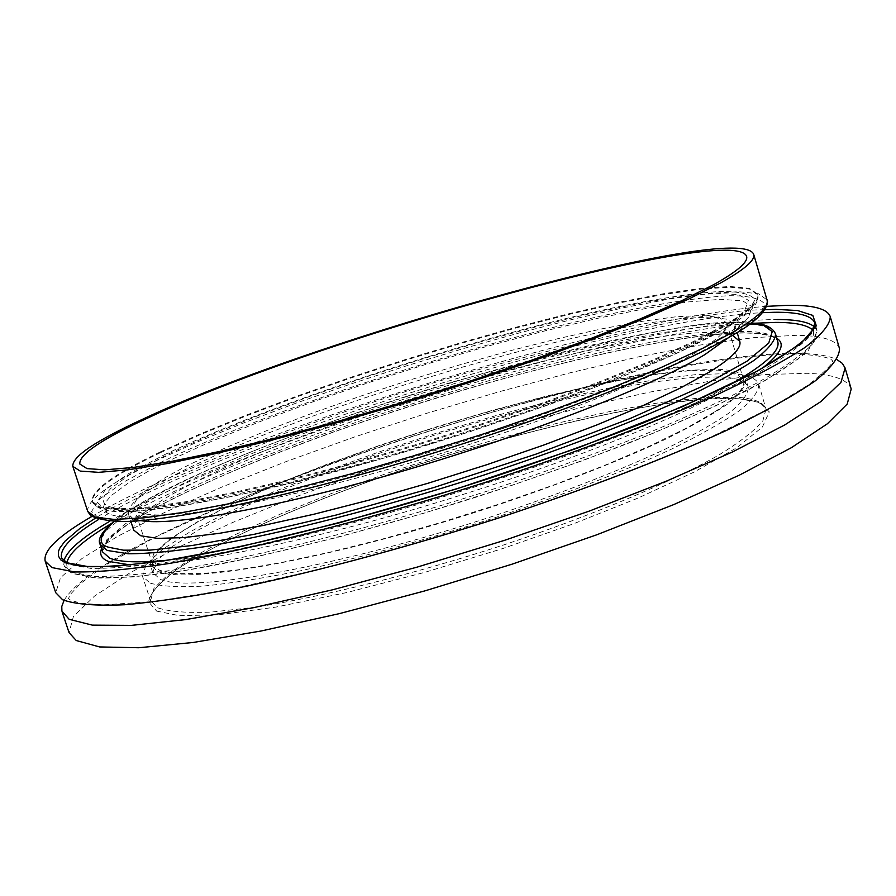 <?xml version="1.0" encoding="UTF-8"?>
<svg xmlns="http://www.w3.org/2000/svg" width="896" height="896" viewBox="0 0 896 896"><rect width="100%" height="100%" fill="white"/><g stroke="black" fill="none" stroke-linecap="round" stroke-linejoin="round"><path stroke-width="0.67" stroke-dasharray="4.48 3.36" d="M160.53 452.637L200.021 434.784L245.683 416.114L296.083 397.152L349.787 378.381L405.395 360.27L461.541 343.258L516.835 327.757L569.89 314.194L619.259 302.971L663.454 294.482L700.941 289.117L730.162 287.213L749.605 289.072L757.893 294.896C759.886 301.302 749.224 311.438 725.894 325.304L694.21 342.093L652.411 361.189L601.709 381.909L543.827 403.48L481.04 424.995L415.923 445.57L351.243 464.296L289.744 480.424L233.867 493.326L185.696 502.611L146.754 508.066L118.014 509.69L99.915 507.618L92.411 502.174C91.112 491.557 113.826 475.048 160.53 452.637M101.528 548.699C112.851 519.691 254.139 457.139 379.714 416.181C514.371 370.541 687.042 330.77 746.189 332.886C760.558 332.909 770.762 334.734 776.81 338.374M754.118 323.254C685.35 327.499 543.155 360.192 419.406 399.37C303.061 435.982 184.923 481.376 111.619 523.376M66.92 562.744C66.147 567.392 68.555 570.998 74.144 573.552L95.043 577.786L132.216 577.046L186.67 570.181L256.805 556.707L338.139 537.174L424.066 513.162L507.629 486.842L583.397 460.354L652.478 433.574L714.65 406.414L764.624 380.867L798.37 358.859L814.262 341.802L813.277 330.288M64.03 600.443C110.925 520.083 634.178 347.771 801.382 353.539C817.522 353.909 829.416 355.947 837.054 359.666M839.496 348.589C836.349 339.931 821.878 335.518 796.074 335.328L753.222 337.691L699.653 345.106L637.918 356.989L570.416 372.725L499.408 391.664L427.022 413.202L355.32 436.699L286.362 461.485L222.264 486.886L165.256 512.12L117.667 536.334L81.939 558.555L60.525 577.73L55.731 592.704M156.699 611.117L179.267 615.675L218.982 614.746L275.946 607.085L346.819 592.536L425.152 572.242L503.093 548.442L573.81 523.69L637.672 498.232L694.075 472.08L736.994 447.608L762.373 427.056L769.294 411.891L759.853 402.562L738.035 398.563C678.406 392.504 490.582 436.453 363.933 483.347C291.894 509.365 218.109 541.946 176.949 569.386C159.578 582.4 150.136 593.219 148.613 601.866L156.699 611.117M157.718 571.346C187.186 585.021 336.627 557.973 491.422 507.08C557.099 485.106 613.57 463.243 660.856 441.504C689.024 427.773 711.178 415.341 727.328 404.23C739.782 394.094 745.976 385.806 745.898 379.366C743.792 373.285 734.205 369.914 717.147 369.275L686 370.35L646.083 375.413L599.301 384.059L547.523 395.842L492.598 410.29L436.33 426.877L380.486 445.077L326.838 464.318L277.144 484.008L233.206 503.507L196.84 522.099L169.803 539.056L153.787 553.594L150.248 564.894L157.718 571.346M160.35 579.342C189.93 593.432 339.427 566.742 494.133 515.816C559.765 493.83 616.19 471.901 663.41 450.05C691.544 436.229 713.664 423.707 729.77 412.496C742.19 402.237 748.35 393.837 748.238 387.285C746.088 381.08 736.467 377.597 719.398 376.846L688.206 377.776L648.267 382.693L601.462 391.227L549.685 402.931L494.76 417.323L438.514 433.888L382.693 452.099L329.078 471.374L279.429 491.142L235.547 510.731L199.226 529.458L172.256 546.56L156.296 561.254L152.824 572.734L160.35 579.342M91.762 516.522C229.981 435.602 606.861 318.214 766.573 306.342M851.2 389.032C847.795 379.49 833.112 374.248 807.139 373.296L764.075 374.629L710.349 381.17L648.525 392.347L581 407.557L510.026 426.171L437.73 447.574L366.195 471.139L297.461 496.194L233.643 522.054L176.96 547.926L129.741 572.958L94.427 596.165L73.438 616.448L69.059 632.632M150.035 583.072C161.157 586.398 178.64 587.429 202.518 586.152C229.902 583.475 262.472 578.368 300.216 570.853C361.189 557.558 426.182 539.829 495.219 517.642C563.349 494.838 621.902 472.091 670.891 449.422C700.056 435.098 722.982 422.117 739.659 410.502C752.517 399.885 758.878 391.194 758.766 384.418C756.504 377.922 746.402 374.304 728.437 373.576L695.979 374.606L654.539 379.758L606.077 388.629L552.53 400.758L495.802 415.643L437.718 432.768L380.106 451.573L324.766 471.486L273.493 491.904L228.144 512.142L190.59 531.507L162.669 549.214L146.126 564.446L142.52 576.352L150.035 583.072M714.762 411.813C736.154 397.813 745.752 387.218 743.568 380.016L735.795 373.296L718.189 370.149L691.902 370.474L658.235 374.046L618.542 380.61L574.179 389.872L526.523 401.464L476.885 415.05L426.552 430.237L376.813 446.645L328.944 463.859L284.234 481.443L243.981 498.926L209.485 515.827C169.602 536.827 150.618 552.91 152.533 564.099L159.69 570.394L176.266 573.642L202.194 573.552L237.048 569.968L279.91 562.834L329.392 552.306L383.712 538.698L440.731 522.514L498.098 504.403L553.437 485.106L604.52 465.438L649.387 446.197L686.493 428.109L714.762 411.813M192.394 463.187L227.248 447.048L267.826 430.158L312.805 413L360.886 396.043L410.794 379.714L461.238 364.426L510.933 350.56L558.589 338.509L602.885 328.63L642.454 321.283L675.942 316.781L702.005 315.437L719.32 317.453L726.757 322.986L726.354 327.354L722.814 332.696C718.155 337.994 709.542 344.4 696.976 351.882C646.117 382.39 521.461 430.696 396.827 466.782C272.104 502.947 169.826 520.666 142.744 513.363L136.797 510.978L133.986 507.606C132.574 497.93 152.04 483.123 192.394 463.187M168.829 453.79L210 435.165L258.026 415.654L311.147 395.886L367.674 376.454L425.902 357.896L484.187 340.749L540.87 325.517L594.216 312.682L642.488 302.736L683.85 296.139L716.475 293.317L738.55 294.627L748.418 300.306L744.71 310.453C739.872 315.997 730.688 322.75 717.158 330.725C662.469 363.194 525.515 415.979 388.483 455.75C251.339 495.611 140.134 515.234 112.101 507.494L107.789 505.994L104.899 504.056L103.398 501.682L103.286 498.915L104.507 495.757L110.824 488.365L129.349 474.981L168.829 453.79M141.098 520.677L132.037 517.888L128.386 513.923C126.918 503.854 146.933 488.544 188.429 467.992L224.123 451.416L265.63 434.101L311.629 416.528L360.774 399.19L411.768 382.502L463.299 366.89L514.08 352.744L562.789 340.458L608.07 330.411L648.558 322.952L682.842 318.416L709.542 317.106L727.317 319.245L734.955 325.002L734.205 330.333L728.325 337.781M721.112 337.624C666.411 370.485 529.278 423.606 391.675 463.534C253.971 503.552 141.859 523.152 112.997 515.278L108.506 513.744L105.47 511.75L103.858 509.32L103.645 506.486L104.798 503.25L111.059 495.701L129.662 482.037L147.627 471.643L169.523 460.432L210.974 441.56L259.336 421.826L312.827 401.856L369.734 382.256L428.355 363.586L487.043 346.36L544.085 331.094L597.778 318.282L646.318 308.414L687.893 301.952L720.619 299.32L742.683 300.877L752.405 306.869L748.395 317.374C743.501 322.952 734.406 329.706 721.112 337.624M133.683 530.051C132.07 519.534 151.939 503.854 193.301 482.989C334.197 410.222 675.304 314.698 732.491 335.35M761.981 368.424C713.787 403.29 594.53 452.984 463.971 494.155C325.237 538.373 178.472 568.355 130.794 565.018M775.51 333.928C773.158 327.387 761.79 324.117 741.406 324.128L705.611 326.424L660.15 333.054L607.163 343.538L548.789 357.347L487.032 373.912L423.864 392.694L361.178 413.09L300.877 434.504L244.91 456.288L195.227 477.758L153.899 498.142L122.965 516.611L104.418 532.302L100.072 544.298M114.05 521.562C130.021 508.581 161.179 491.467 207.536 470.221C273.022 441.37 365.064 408.274 452.85 381.931C609 338.856 704.301 319.099 738.763 322.661L747.701 322.896M743.546 331.419L707.717 333.536L662.222 340.021L609.224 350.381L550.85 364.101L489.093 380.621L425.936 399.37L363.283 419.776L303.027 441.235L247.094 463.098L197.478 484.669L156.206 505.187L125.328 523.824L106.859 539.694L102.581 551.891L102.525 548.845C104.686 542.685 115.226 533.053 134.154 519.949C177.744 493.394 252.459 461.026 338.229 430.427C489.227 377.059 667.845 332.998 745.584 332.998C766.102 333.682 776.821 336.549 777.75 341.6C775.365 334.914 763.963 331.52 743.546 331.419M814.744 327.107L817.163 330.96L812.829 343.661C802.693 354.413 784.448 367.326 758.094 382.402C727.16 398.541 689.248 415.912 644.381 434.515C596.21 453.443 544.432 472.125 489.026 490.549C376.902 526.579 263.928 555.229 183.232 568.691C145.69 574.19 115.741 576.755 93.397 576.363L71.03 572.051L64.109 565.51L63.907 560.963M109.726 521.304C249.066 438.827 641.088 319.536 776.742 319.536M814.923 323.254L810.533 335.742C800.352 346.349 782.051 359.139 755.653 374.091C724.662 390.118 686.706 407.389 641.794 425.914C593.589 444.774 541.766 463.422 486.326 481.835C374.147 517.866 261.162 546.638 180.499 560.325C142.979 565.947 113.064 568.635 90.742 568.378L68.443 564.278L61.566 557.894L64.378 566.25L67.178 570.158L72.419 573.53L94.909 577.987C116.67 578.48 145.634 576.162 181.776 571.021C259.47 558.41 368.301 531.272 477.859 496.597C532.146 478.811 583.318 460.645 631.378 442.109C676.469 423.808 715.154 406.538 747.443 390.309C775.432 375.032 795.816 361.648 808.584 350.157L817.163 330.96L814.923 323.254M158.222 607.981C169.445 611.677 187.029 613.054 210.986 612.114L254.946 607.253C322.168 596.971 413.762 574.19 503.675 544.947C592.995 515.222 671.619 482.07 719.074 454.888C740.219 441.851 754.813 430.494 762.866 420.818L766.013 409.069C763.638 402.181 753.435 398.205 735.392 397.118L702.822 397.645L661.315 402.36L612.797 410.883L559.238 422.744L502.51 437.461L444.483 454.507L386.949 473.334L331.722 493.382L280.582 514.013L235.402 534.576L198.027 554.333L170.296 572.522L153.966 588.28L150.562 600.768L158.222 607.981M164.282 454.81C263.346 407.299 441.325 347.939 579.634 315.269C637.862 301.84 686.963 293.406 720.541 291.469C739.827 291.413 751.318 294.157 755.014 299.678L747.97 311.92L723.117 329.392L680.568 351.434L621.846 376.925L550.043 404.342L469.694 431.827L386.333 457.43L305.872 479.349L233.8 496.149L174.586 506.934L131.264 511.336L105.37 509.533L97.003 502.096L105.235 489.854L128.374 473.76L164.282 454.81M160.306 451.931L199.797 434.09L245.47 415.43L295.87 396.48L349.574 377.709L405.194 359.598L461.328 342.586L516.634 327.085L569.688 313.51L619.058 302.277L663.242 293.776L700.728 288.389L729.949 286.474L749.392 288.322L757.669 294.134C759.651 300.518 748.989 310.632 725.659 324.486L693.963 341.264L652.165 360.349L601.451 381.058L543.57 402.618L480.771 424.144L415.654 444.707L350.974 463.434L289.464 479.573L233.598 492.486L185.427 501.782L146.485 507.259L117.757 508.894L99.658 506.845L92.165 501.413C90.877 490.818 113.59 474.331 160.306 451.931M87.741 511.437C86.374 500.326 109.637 483.213 157.506 460.096L197.826 441.773L244.418 422.632L295.814 403.234L350.56 384.07L407.232 365.602L464.442 348.275L520.811 332.528L574.896 318.763L625.262 307.395L670.376 298.85L708.669 293.496L738.55 291.693L758.475 293.754L766.998 299.869M732.76 335.037L689.36 357.773L629.294 384.048L555.722 412.261L473.29 440.518L387.755 466.782L305.178 489.194L231.269 506.285L170.621 517.138L126.347 521.394L99.949 519.288L91.549 511.403L100.117 498.624L123.894 481.947L160.686 462.403C262.069 413.482 443.442 352.923 584.763 319.726C644.28 306.085 694.579 297.55 729.109 295.691C748.989 295.714 760.906 298.592 764.87 304.326L757.949 316.994L732.76 335.037M168.202 560.168C292.376 551.298 621.174 448.896 728.437 385.683M98.549 519.512C225.658 440.507 613.2 319.794 762.675 312.659M764.837 309.747C720.317 309.445 621.387 330.378 468.026 372.557C314.395 417.077 150.92 482.306 95.133 518.336M92.411 502.174L92.165 501.413C95.301 507.651 103.611 511.034 117.085 511.56L134.154 511.392L169.971 507.696C202.384 502.634 240.442 494.995 284.155 484.792C444.853 446.186 654.382 371.202 723.99 329.067C749.078 314.731 760.301 303.083 757.669 294.134L757.893 294.896M751.307 322.986L739.346 322.549C610.523 321.44 196.907 452.402 113.781 521.55M70.314 600.029L68.421 598.517L71.12 593.566L80.17 583.8L105.605 565.018L154.526 537.544L225.31 504.907C408.24 427 684.678 352.486 798.717 354.021C820.445 355.544 831.712 357.93 832.518 361.178L832.35 360.584C833.997 362.634 825.877 370.832 807.979 385.179L770.627 407.893L705.208 439.835C651.459 462.997 590.845 486.27 523.342 509.656C454.003 532.258 385.874 552.194 318.976 569.453L228.11 589.658L154.896 601.429L103.13 604.934L80.17 603.131L70.314 600.029M758.766 384.418L766.013 409.069C764.87 403.704 755.306 400.243 737.307 398.686C667.755 394.89 505.4 432.79 367.539 482.082C289.262 510.35 221.066 540.96 180.835 566.899C163.274 579.768 153.182 589.59 150.584 596.366L150.562 600.768L142.52 576.352M748.238 387.285L745.898 379.366M726.757 322.986L743.568 380.016M722.814 332.696L744.71 310.453M137.614 519.971L112.997 515.278M128.386 513.923L130.838 521.382M734.955 325.002L737.173 332.528M730.789 335.216L748.395 317.374M142.744 513.363L112.101 507.494M133.986 507.606L152.533 564.099M152.824 572.734L150.248 564.894"/><path stroke-width="1.34" d="M149.05 417.413C318.573 337.646 733.589 222.331 746.592 256.301C748.362 261.946 737.464 271.365 713.877 284.536L681.901 300.619L639.822 319.088L588.84 339.315L530.723 360.539L467.723 381.898L402.45 402.483L337.68 421.411L276.136 437.898L220.304 451.315L172.234 461.238L133.437 467.432L104.899 469.84L87.035 468.608L79.8 463.994C78.893 454.541 101.976 439.018 149.05 417.413C318.573 337.646 733.589 222.331 746.592 256.301C748.362 261.946 737.464 271.365 713.877 284.536L681.901 300.619L639.822 319.088L588.84 339.315L530.723 360.539L467.723 381.898L402.45 402.483L337.68 421.411L276.136 437.898L220.304 451.315L172.234 461.238L133.437 467.432L104.899 469.84L87.035 468.608L79.8 463.994C78.893 454.541 101.976 439.018 149.05 417.413M130.794 565.018L108.237 561.344C101.55 558.634 99.31 554.422 101.528 548.699M813.277 330.288C807.162 324.89 794.539 322.269 775.398 322.426L754.118 323.254M111.619 523.376C83.608 540.03 68.712 553.157 66.92 562.744M837.054 359.666L842.352 363.384L845.107 367.987L840.963 382.379L820.949 401.542L784.661 424.984L732.648 451.875L666.579 481.062L589.288 511.078L504.65 540.299L417.29 567.078L332.058 589.926L253.568 607.678L185.73 619.595L131.41 625.374L92.344 625.128L69.16 619.315L61.914 611.139L61.779 606.502L64.03 600.443M45.192 561.165L55.731 592.704L62.642 599.771C75.006 604.318 95.659 605.987 124.6 604.755C158.211 601.72 198.878 595.538 246.613 586.186C324.251 569.498 407.994 546.862 497.829 518.269C584.875 489.518 664.406 458.864 726.309 430.494C764.053 412.182 793.61 395.718 814.99 381.069C831.421 367.763 839.586 356.933 839.496 348.589L830.256 316.646C830.166 324.386 821.8 334.622 805.168 347.346C783.586 361.424 753.816 377.395 715.87 395.248C653.643 423.013 573.843 453.286 486.595 481.981C369.186 519.624 251.194 549.618 167.44 563.752C128.52 569.554 97.597 572.275 74.648 571.939L51.901 567.571L45.192 561.165C42.986 550.67 58.509 535.786 91.762 516.522M766.573 306.342L787.338 305.346C812.997 304.92 827.31 308.683 830.256 316.646M62.115 611.856L69.059 632.632L76.238 640.528L99.59 646.934L138.802 647.741L193.222 642.477L261.117 630.997L339.606 613.57L424.782 590.912L512.053 564.189L596.534 534.878L673.658 504.627L739.525 475.082L791.336 447.72L827.411 423.752L847.224 404.018L851.2 389.032L845.107 367.987M728.325 337.781L704.861 354.603C654.114 385.302 530.79 433.552 405.306 470.333C279.754 507.17 173.611 526.434 141.098 520.677M143.976 418.611C95.659 440.754 71.938 456.669 72.834 466.368L80.226 471.083L98.459 472.349L127.602 469.885L167.238 463.568L216.395 453.421L273.482 439.69L336.426 422.822L402.662 403.469L469.403 382.413L533.803 360.562L593.163 338.867L645.187 318.192L688.083 299.342L720.619 282.946C744.464 269.595 755.474 260.042 753.682 254.307C740.006 219.699 317.285 337.187 143.976 418.611M732.491 335.35L739.749 341.286C741.787 347.95 731.853 358.098 709.934 371.739L680.859 387.778L642.69 405.765L596.557 425.062L544.051 444.942L487.178 464.587L428.243 483.179L369.723 499.946L314.003 514.214L263.312 525.448L219.475 533.31L183.915 537.611L157.528 538.384L140.784 535.774L133.683 530.051L130.838 521.382M776.81 338.374C785.848 343.784 780.909 353.808 761.981 368.424M168.202 560.168C139.138 562.912 119.661 562.251 109.782 558.186L102.581 551.891L100.072 544.298L107.229 550.435L128.206 553.773C148.826 553.75 176.142 551.107 210.134 545.854C283.002 533.198 383.734 507.326 483.28 475.25C558.634 450.251 623.448 425.645 677.734 401.419C710.046 386.176 735.448 372.512 753.95 360.427C768.242 349.462 775.432 340.637 775.51 333.928C772.621 327.275 764.557 323.635 751.307 322.986M747.701 322.896L763.549 325.382L772.24 331.598L768.746 343.078L746.906 361.278L701.053 386.893L629.194 418.925L536.144 454.082L433.664 487.581L336.045 515.066L254.117 534.318L192.36 545.485L149.968 550.133L123.458 550.166L108.774 547.288C97.126 544.04 98.885 535.472 114.05 521.562M63.907 560.963C66.651 550.738 81.928 537.522 109.726 521.304M95.133 518.336L79.677 528.618L64.803 541.374L59.786 548.173L58.565 551.085L58.374 556.035L60.782 559.888L65.33 562.778L81.85 566.451L112.918 566.552L163.867 560.896L239.154 546.963L339.349 522.805L457.43 488.622L577.976 447.899L682.405 406.694L757.613 370.91L800.598 343.84L816.323 325.83L812.795 315.392L797.496 310.52L775.97 309.389L764.837 309.747M762.675 312.659L774.626 312.278C798.717 312.021 812.146 315.672 814.923 323.254L811.026 333.48C801.158 343.784 782.981 356.429 756.504 371.403C725.402 387.453 687.277 404.779 642.118 423.371C593.645 442.31 541.531 461.037 485.778 479.55C372.949 515.782 259.336 544.757 178.349 558.544C140.694 564.222 110.768 566.944 88.57 566.709L67.021 562.789L61.566 557.894C59.438 548.733 71.77 535.942 98.549 519.512M776.742 319.536C796.354 319.458 809.021 321.978 814.744 327.107M734.798 331.117L702.61 348.376L660.072 367.976L608.373 389.234L549.304 411.342L485.162 433.384L418.6 454.429L352.475 473.558L289.576 489.989L232.445 503.093L183.176 512.467L143.36 517.91L113.971 519.411L95.446 517.149L87.741 511.437L90.776 515.771C101.494 520.498 116.57 522.256 136.002 521.069C180.499 517.597 253.814 503.115 341.208 479.842C497.515 437.875 670.555 373.038 733.477 334.768C773.998 311.774 767.144 298.133 766.998 299.869C769.059 306.51 758.33 316.926 734.798 331.117M728.437 385.683C764.154 365.523 780.595 350.829 777.75 341.6L775.51 333.928M72.834 466.368L87.741 511.437M737.173 332.528L739.749 341.286M753.682 254.307L766.998 299.869M113.781 521.55C101.965 531.541 97.395 539.123 100.072 544.298"/></g></svg>
